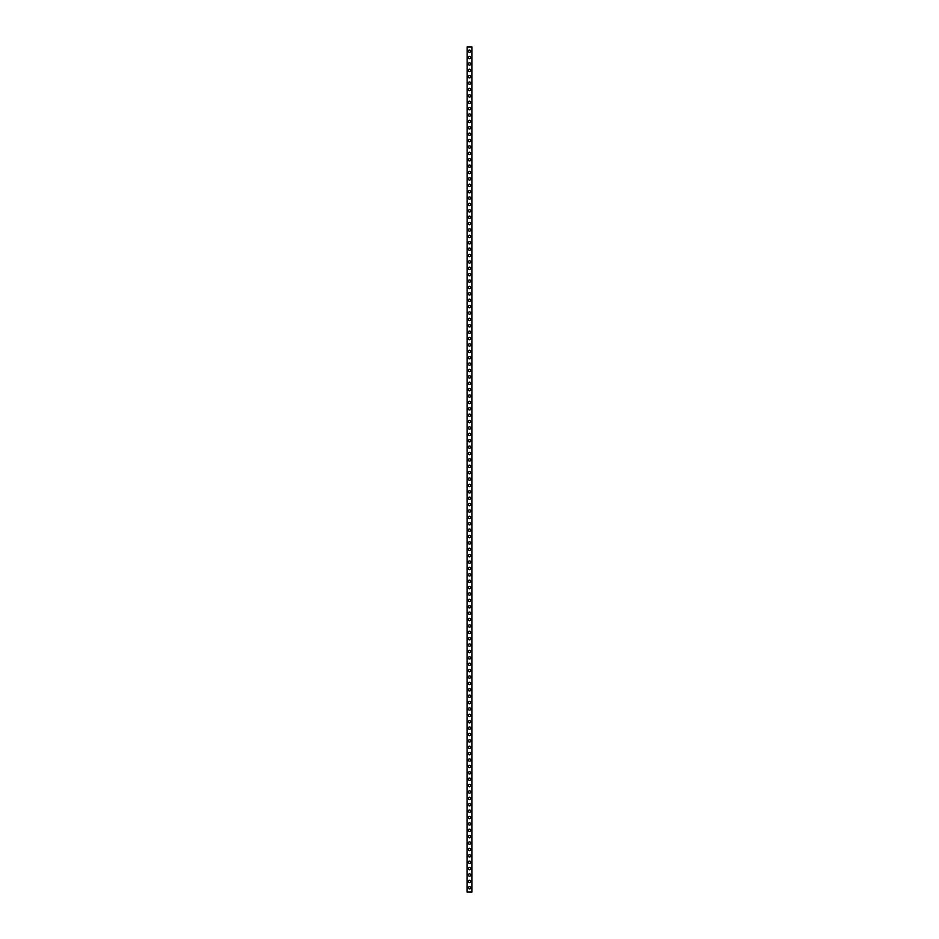 <?xml version="1.0" encoding="UTF-8"?>
<svg xmlns="http://www.w3.org/2000/svg" width="939" height="939" viewBox="0 0 939 939"><rect width="100%" height="100%" fill="white"/><g stroke="black" fill="none" stroke-linecap="round" stroke-linejoin="round"><path stroke-width="1.41" d="M468.326 887.789A1.174 1.174 0 0 1 469.5 886.627A1.174 1.174 0 0 1 470.674 887.789A1.174 1.174 0 0 1 469.5 888.963A1.174 1.174 0 0 1 468.326 887.789M468.326 881.404A1.174 1.174 0 0 1 469.5 880.23A1.174 1.174 0 0 1 470.674 881.404A1.174 1.174 0 0 1 469.5 882.578A1.174 1.174 0 0 1 468.326 881.404M468.326 875.019A1.174 1.174 0 0 1 469.5 873.845A1.174 1.174 0 0 1 470.674 875.019A1.174 1.174 0 0 1 469.5 876.193A1.174 1.174 0 0 1 468.326 875.019M468.326 868.634A1.174 1.174 0 0 1 469.5 867.46A1.174 1.174 0 0 1 470.674 868.634A1.174 1.174 0 0 1 469.5 869.807A1.174 1.174 0 0 1 468.326 868.634M468.326 862.248A1.174 1.174 0 0 1 469.5 861.075A1.174 1.174 0 0 1 470.674 862.248A1.174 1.174 0 0 1 469.5 863.422A1.174 1.174 0 0 1 468.326 862.248M468.326 855.863A1.174 1.174 0 0 1 469.5 854.69A1.174 1.174 0 0 1 470.674 855.863A1.174 1.174 0 0 1 469.5 857.037A1.174 1.174 0 0 1 468.326 855.863M468.326 849.478A1.174 1.174 0 0 1 469.5 848.304A1.174 1.174 0 0 1 470.674 849.478A1.174 1.174 0 0 1 469.5 850.652A1.174 1.174 0 0 1 468.326 849.478M468.326 843.093A1.174 1.174 0 0 1 469.5 841.919A1.174 1.174 0 0 1 470.674 843.093A1.174 1.174 0 0 1 469.5 844.255A1.174 1.174 0 0 1 468.326 843.093M468.326 836.708A1.174 1.174 0 0 1 469.5 835.534A1.174 1.174 0 0 1 470.674 836.708A1.174 1.174 0 0 1 469.5 837.87A1.174 1.174 0 0 1 468.326 836.708M468.326 830.322A1.174 1.174 0 0 1 469.5 829.149A1.174 1.174 0 0 1 470.674 830.322A1.174 1.174 0 0 1 469.5 831.485A1.174 1.174 0 0 1 468.326 830.322M468.326 823.926A1.174 1.174 0 0 1 469.5 822.764A1.174 1.174 0 0 1 470.674 823.926A1.174 1.174 0 0 1 469.5 825.099A1.174 1.174 0 0 1 468.326 823.926M468.326 817.54A1.174 1.174 0 0 1 469.5 816.378A1.174 1.174 0 0 1 470.674 817.54A1.174 1.174 0 0 1 469.5 818.714A1.174 1.174 0 0 1 468.326 817.54M468.326 811.155A1.174 1.174 0 0 1 469.5 809.993A1.174 1.174 0 0 1 470.674 811.155A1.174 1.174 0 0 1 469.5 812.329A1.174 1.174 0 0 1 468.326 811.155M468.326 804.77A1.174 1.174 0 0 1 469.5 803.596A1.174 1.174 0 0 1 470.674 804.77A1.174 1.174 0 0 1 469.5 805.944A1.174 1.174 0 0 1 468.326 804.77M468.326 798.385A1.174 1.174 0 0 1 469.5 797.211A1.174 1.174 0 0 1 470.674 798.385A1.174 1.174 0 0 1 469.5 799.559A1.174 1.174 0 0 1 468.326 798.385M468.326 792A1.174 1.174 0 0 1 469.5 790.826A1.174 1.174 0 0 1 470.674 792A1.174 1.174 0 0 1 469.5 793.173A1.174 1.174 0 0 1 468.326 792M468.326 785.614A1.174 1.174 0 0 1 469.5 784.441A1.174 1.174 0 0 1 470.674 785.614A1.174 1.174 0 0 1 469.5 786.788A1.174 1.174 0 0 1 468.326 785.614M468.326 779.229A1.174 1.174 0 0 1 469.5 778.055A1.174 1.174 0 0 1 470.674 779.229A1.174 1.174 0 0 1 469.5 780.403A1.174 1.174 0 0 1 468.326 779.229M468.326 772.844A1.174 1.174 0 0 1 469.5 771.67A1.174 1.174 0 0 1 470.674 772.844A1.174 1.174 0 0 1 469.5 774.018A1.174 1.174 0 0 1 468.326 772.844M468.326 766.459A1.174 1.174 0 0 1 469.5 765.285A1.174 1.174 0 0 1 470.674 766.459A1.174 1.174 0 0 1 469.5 767.621A1.174 1.174 0 0 1 468.326 766.459M468.326 760.074A1.174 1.174 0 0 1 469.5 758.9A1.174 1.174 0 0 1 470.674 760.074A1.174 1.174 0 0 1 469.5 761.236A1.174 1.174 0 0 1 468.326 760.074M468.326 753.688A1.174 1.174 0 0 1 469.5 752.515A1.174 1.174 0 0 1 470.674 753.688A1.174 1.174 0 0 1 469.5 754.85A1.174 1.174 0 0 1 468.326 753.688M468.326 747.303A1.174 1.174 0 0 1 469.5 746.129A1.174 1.174 0 0 1 470.674 747.303A1.174 1.174 0 0 1 469.5 748.465A1.174 1.174 0 0 1 468.326 747.303M468.326 740.906A1.174 1.174 0 0 1 469.5 739.744A1.174 1.174 0 0 1 470.674 740.906A1.174 1.174 0 0 1 469.5 742.08A1.174 1.174 0 0 1 468.326 740.906M468.326 734.521A1.174 1.174 0 0 1 469.5 733.359A1.174 1.174 0 0 1 470.674 734.521A1.174 1.174 0 0 1 469.5 735.695A1.174 1.174 0 0 1 468.326 734.521M468.326 728.136A1.174 1.174 0 0 1 469.5 726.974A1.174 1.174 0 0 1 470.674 728.136A1.174 1.174 0 0 1 469.5 729.31A1.174 1.174 0 0 1 468.326 728.136M468.326 721.751A1.174 1.174 0 0 1 469.5 720.577A1.174 1.174 0 0 1 470.674 721.751A1.174 1.174 0 0 1 469.5 722.924A1.174 1.174 0 0 1 468.326 721.751M468.326 715.365A1.174 1.174 0 0 1 469.5 714.192A1.174 1.174 0 0 1 470.674 715.365A1.174 1.174 0 0 1 469.5 716.539A1.174 1.174 0 0 1 468.326 715.365M468.326 708.98A1.174 1.174 0 0 1 469.5 707.806A1.174 1.174 0 0 1 470.674 708.98A1.174 1.174 0 0 1 469.5 710.154A1.174 1.174 0 0 1 468.326 708.98M468.326 702.595A1.174 1.174 0 0 1 469.5 701.421A1.174 1.174 0 0 1 470.674 702.595A1.174 1.174 0 0 1 469.5 703.769A1.174 1.174 0 0 1 468.326 702.595M468.326 696.21A1.174 1.174 0 0 1 469.5 695.036A1.174 1.174 0 0 1 470.674 696.21A1.174 1.174 0 0 1 469.5 697.384A1.174 1.174 0 0 1 468.326 696.21M468.326 689.825A1.174 1.174 0 0 1 469.5 688.651A1.174 1.174 0 0 1 470.674 689.825A1.174 1.174 0 0 1 469.5 690.998A1.174 1.174 0 0 1 468.326 689.825M468.326 683.439A1.174 1.174 0 0 1 469.5 682.266A1.174 1.174 0 0 1 470.674 683.439A1.174 1.174 0 0 1 469.5 684.601A1.174 1.174 0 0 1 468.326 683.439M468.326 677.054A1.174 1.174 0 0 1 469.5 675.88A1.174 1.174 0 0 1 470.674 677.054A1.174 1.174 0 0 1 469.5 678.216A1.174 1.174 0 0 1 468.326 677.054M468.326 670.669A1.174 1.174 0 0 1 469.5 669.495A1.174 1.174 0 0 1 470.674 670.669A1.174 1.174 0 0 1 469.5 671.831A1.174 1.174 0 0 1 468.326 670.669M468.326 664.272A1.174 1.174 0 0 1 469.5 663.11A1.174 1.174 0 0 1 470.674 664.272A1.174 1.174 0 0 1 469.5 665.446A1.174 1.174 0 0 1 468.326 664.272M468.326 657.887A1.174 1.174 0 0 1 469.5 656.725A1.174 1.174 0 0 1 470.674 657.887A1.174 1.174 0 0 1 469.5 659.061A1.174 1.174 0 0 1 468.326 657.887M468.326 651.502A1.174 1.174 0 0 1 469.5 650.34A1.174 1.174 0 0 1 470.674 651.502A1.174 1.174 0 0 1 469.5 652.675A1.174 1.174 0 0 1 468.326 651.502M468.326 645.116A1.174 1.174 0 0 1 469.5 643.943A1.174 1.174 0 0 1 470.674 645.116A1.174 1.174 0 0 1 469.5 646.29A1.174 1.174 0 0 1 468.326 645.116M468.326 638.731A1.174 1.174 0 0 1 469.5 637.558A1.174 1.174 0 0 1 470.674 638.731A1.174 1.174 0 0 1 469.5 639.905A1.174 1.174 0 0 1 468.326 638.731M468.326 632.346A1.174 1.174 0 0 1 469.5 631.172A1.174 1.174 0 0 1 470.674 632.346A1.174 1.174 0 0 1 469.5 633.52A1.174 1.174 0 0 1 468.326 632.346M468.326 625.961A1.174 1.174 0 0 1 469.5 624.787A1.174 1.174 0 0 1 470.674 625.961A1.174 1.174 0 0 1 469.5 627.135A1.174 1.174 0 0 1 468.326 625.961M468.326 619.576A1.174 1.174 0 0 1 469.5 618.402A1.174 1.174 0 0 1 470.674 619.576A1.174 1.174 0 0 1 469.5 620.749A1.174 1.174 0 0 1 468.326 619.576M468.326 613.19A1.174 1.174 0 0 1 469.5 612.017A1.174 1.174 0 0 1 470.674 613.19A1.174 1.174 0 0 1 469.5 614.364A1.174 1.174 0 0 1 468.326 613.19M468.326 606.805A1.174 1.174 0 0 1 469.5 605.632A1.174 1.174 0 0 1 470.674 606.805A1.174 1.174 0 0 1 469.5 607.967A1.174 1.174 0 0 1 468.326 606.805M468.326 600.42A1.174 1.174 0 0 1 469.5 599.246A1.174 1.174 0 0 1 470.674 600.42A1.174 1.174 0 0 1 469.5 601.582A1.174 1.174 0 0 1 468.326 600.42M468.326 594.035A1.174 1.174 0 0 1 469.5 592.861A1.174 1.174 0 0 1 470.674 594.035A1.174 1.174 0 0 1 469.5 595.197A1.174 1.174 0 0 1 468.326 594.035M468.326 587.638A1.174 1.174 0 0 1 469.5 586.476A1.174 1.174 0 0 1 470.674 587.638A1.174 1.174 0 0 1 469.5 588.812A1.174 1.174 0 0 1 468.326 587.638M468.326 581.253A1.174 1.174 0 0 1 469.5 580.091A1.174 1.174 0 0 1 470.674 581.253A1.174 1.174 0 0 1 469.5 582.426A1.174 1.174 0 0 1 468.326 581.253M468.326 574.868A1.174 1.174 0 0 1 469.5 573.706A1.174 1.174 0 0 1 470.674 574.868A1.174 1.174 0 0 1 469.5 576.041A1.174 1.174 0 0 1 468.326 574.868M468.326 568.482A1.174 1.174 0 0 1 469.5 567.32A1.174 1.174 0 0 1 470.674 568.482A1.174 1.174 0 0 1 469.5 569.656A1.174 1.174 0 0 1 468.326 568.482M468.326 562.097A1.174 1.174 0 0 1 469.5 560.923A1.174 1.174 0 0 1 470.674 562.097A1.174 1.174 0 0 1 469.5 563.271A1.174 1.174 0 0 1 468.326 562.097M468.326 555.712A1.174 1.174 0 0 1 469.5 554.538A1.174 1.174 0 0 1 470.674 555.712A1.174 1.174 0 0 1 469.5 556.886A1.174 1.174 0 0 1 468.326 555.712M468.326 549.327A1.174 1.174 0 0 1 469.5 548.153A1.174 1.174 0 0 1 470.674 549.327A1.174 1.174 0 0 1 469.5 550.5A1.174 1.174 0 0 1 468.326 549.327M468.326 542.942A1.174 1.174 0 0 1 469.5 541.768A1.174 1.174 0 0 1 470.674 542.942A1.174 1.174 0 0 1 469.5 544.115A1.174 1.174 0 0 1 468.326 542.942M468.326 536.556A1.174 1.174 0 0 1 469.5 535.383A1.174 1.174 0 0 1 470.674 536.556A1.174 1.174 0 0 1 469.5 537.73A1.174 1.174 0 0 1 468.326 536.556M468.326 530.171A1.174 1.174 0 0 1 469.5 528.997A1.174 1.174 0 0 1 470.674 530.171A1.174 1.174 0 0 1 469.5 531.345A1.174 1.174 0 0 1 468.326 530.171M468.326 523.786A1.174 1.174 0 0 1 469.5 522.612A1.174 1.174 0 0 1 470.674 523.786A1.174 1.174 0 0 1 469.5 524.948A1.174 1.174 0 0 1 468.326 523.786M468.326 517.401A1.174 1.174 0 0 1 469.5 516.227A1.174 1.174 0 0 1 470.674 517.401A1.174 1.174 0 0 1 469.5 518.563A1.174 1.174 0 0 1 468.326 517.401M468.326 511.016A1.174 1.174 0 0 1 469.5 509.842A1.174 1.174 0 0 1 470.674 511.016A1.174 1.174 0 0 1 469.5 512.178A1.174 1.174 0 0 1 468.326 511.016M468.326 504.619A1.174 1.174 0 0 1 469.5 503.457A1.174 1.174 0 0 1 470.674 504.619A1.174 1.174 0 0 1 469.5 505.792A1.174 1.174 0 0 1 468.326 504.619M468.326 498.233A1.174 1.174 0 0 1 469.5 497.071A1.174 1.174 0 0 1 470.674 498.233A1.174 1.174 0 0 1 469.5 499.407A1.174 1.174 0 0 1 468.326 498.233M468.326 491.848A1.174 1.174 0 0 1 469.5 490.686A1.174 1.174 0 0 1 470.674 491.848A1.174 1.174 0 0 1 469.5 493.022A1.174 1.174 0 0 1 468.326 491.848M468.326 485.463A1.174 1.174 0 0 1 469.5 484.289A1.174 1.174 0 0 1 470.674 485.463A1.174 1.174 0 0 1 469.5 486.637A1.174 1.174 0 0 1 468.326 485.463M468.326 479.078A1.174 1.174 0 0 1 469.5 477.904A1.174 1.174 0 0 1 470.674 479.078A1.174 1.174 0 0 1 469.5 480.252A1.174 1.174 0 0 1 468.326 479.078M468.326 472.693A1.174 1.174 0 0 1 469.5 471.519A1.174 1.174 0 0 1 470.674 472.693A1.174 1.174 0 0 1 469.5 473.866A1.174 1.174 0 0 1 468.326 472.693M468.326 466.307A1.174 1.174 0 0 1 469.5 465.134A1.174 1.174 0 0 1 470.674 466.307A1.174 1.174 0 0 1 469.5 467.481A1.174 1.174 0 0 1 468.326 466.307M468.326 459.922A1.174 1.174 0 0 1 469.5 458.748A1.174 1.174 0 0 1 470.674 459.922A1.174 1.174 0 0 1 469.5 461.096A1.174 1.174 0 0 1 468.326 459.922M468.326 453.537A1.174 1.174 0 0 1 469.5 452.363A1.174 1.174 0 0 1 470.674 453.537A1.174 1.174 0 0 1 469.5 454.711A1.174 1.174 0 0 1 468.326 453.537M468.326 447.152A1.174 1.174 0 0 1 469.5 445.978A1.174 1.174 0 0 1 470.674 447.152A1.174 1.174 0 0 1 469.5 448.314A1.174 1.174 0 0 1 468.326 447.152M468.326 440.767A1.174 1.174 0 0 1 469.5 439.593A1.174 1.174 0 0 1 470.674 440.767A1.174 1.174 0 0 1 469.5 441.929A1.174 1.174 0 0 1 468.326 440.767M468.326 434.381A1.174 1.174 0 0 1 469.5 433.208A1.174 1.174 0 0 1 470.674 434.381A1.174 1.174 0 0 1 469.5 435.543A1.174 1.174 0 0 1 468.326 434.381M468.326 427.984A1.174 1.174 0 0 1 469.5 426.822A1.174 1.174 0 0 1 470.674 427.984A1.174 1.174 0 0 1 469.5 429.158A1.174 1.174 0 0 1 468.326 427.984M468.326 421.599A1.174 1.174 0 0 1 469.5 420.437A1.174 1.174 0 0 1 470.674 421.599A1.174 1.174 0 0 1 469.5 422.773A1.174 1.174 0 0 1 468.326 421.599M468.326 415.214A1.174 1.174 0 0 1 469.5 414.052A1.174 1.174 0 0 1 470.674 415.214A1.174 1.174 0 0 1 469.5 416.388A1.174 1.174 0 0 1 468.326 415.214M468.326 408.829A1.174 1.174 0 0 1 469.5 407.655A1.174 1.174 0 0 1 470.674 408.829A1.174 1.174 0 0 1 469.5 410.003A1.174 1.174 0 0 1 468.326 408.829M468.326 402.444A1.174 1.174 0 0 1 469.5 401.27A1.174 1.174 0 0 1 470.674 402.444A1.174 1.174 0 0 1 469.5 403.617A1.174 1.174 0 0 1 468.326 402.444M468.326 396.058A1.174 1.174 0 0 1 469.5 394.885A1.174 1.174 0 0 1 470.674 396.058A1.174 1.174 0 0 1 469.5 397.232A1.174 1.174 0 0 1 468.326 396.058M468.326 389.673A1.174 1.174 0 0 1 469.5 388.5A1.174 1.174 0 0 1 470.674 389.673A1.174 1.174 0 0 1 469.5 390.847A1.174 1.174 0 0 1 468.326 389.673M468.326 383.288A1.174 1.174 0 0 1 469.5 382.114A1.174 1.174 0 0 1 470.674 383.288A1.174 1.174 0 0 1 469.5 384.462A1.174 1.174 0 0 1 468.326 383.288M468.326 376.903A1.174 1.174 0 0 1 469.5 375.729A1.174 1.174 0 0 1 470.674 376.903A1.174 1.174 0 0 1 469.5 378.077A1.174 1.174 0 0 1 468.326 376.903M468.326 370.518A1.174 1.174 0 0 1 469.5 369.344A1.174 1.174 0 0 1 470.674 370.518A1.174 1.174 0 0 1 469.5 371.68A1.174 1.174 0 0 1 468.326 370.518M468.326 364.132A1.174 1.174 0 0 1 469.5 362.959A1.174 1.174 0 0 1 470.674 364.132A1.174 1.174 0 0 1 469.5 365.294A1.174 1.174 0 0 1 468.326 364.132M468.326 357.747A1.174 1.174 0 0 1 469.5 356.574A1.174 1.174 0 0 1 470.674 357.747A1.174 1.174 0 0 1 469.5 358.909A1.174 1.174 0 0 1 468.326 357.747M468.326 351.362A1.174 1.174 0 0 1 469.5 350.188A1.174 1.174 0 0 1 470.674 351.362A1.174 1.174 0 0 1 469.5 352.524A1.174 1.174 0 0 1 468.326 351.362M468.326 344.965A1.174 1.174 0 0 1 469.5 343.803A1.174 1.174 0 0 1 470.674 344.965A1.174 1.174 0 0 1 469.5 346.139A1.174 1.174 0 0 1 468.326 344.965M468.326 338.58A1.174 1.174 0 0 1 469.5 337.418A1.174 1.174 0 0 1 470.674 338.58A1.174 1.174 0 0 1 469.5 339.754A1.174 1.174 0 0 1 468.326 338.58M468.326 332.195A1.174 1.174 0 0 1 469.5 331.033A1.174 1.174 0 0 1 470.674 332.195A1.174 1.174 0 0 1 469.5 333.368A1.174 1.174 0 0 1 468.326 332.195M468.326 325.81A1.174 1.174 0 0 1 469.5 324.636A1.174 1.174 0 0 1 470.674 325.81A1.174 1.174 0 0 1 469.5 326.983A1.174 1.174 0 0 1 468.326 325.81M468.326 319.424A1.174 1.174 0 0 1 469.5 318.251A1.174 1.174 0 0 1 470.674 319.424A1.174 1.174 0 0 1 469.5 320.598A1.174 1.174 0 0 1 468.326 319.424M468.326 313.039A1.174 1.174 0 0 1 469.5 311.865A1.174 1.174 0 0 1 470.674 313.039A1.174 1.174 0 0 1 469.5 314.213A1.174 1.174 0 0 1 468.326 313.039M468.326 306.654A1.174 1.174 0 0 1 469.5 305.48A1.174 1.174 0 0 1 470.674 306.654A1.174 1.174 0 0 1 469.5 307.828A1.174 1.174 0 0 1 468.326 306.654M468.326 300.269A1.174 1.174 0 0 1 469.5 299.095A1.174 1.174 0 0 1 470.674 300.269A1.174 1.174 0 0 1 469.5 301.442A1.174 1.174 0 0 1 468.326 300.269M468.326 293.884A1.174 1.174 0 0 1 469.5 292.71A1.174 1.174 0 0 1 470.674 293.884A1.174 1.174 0 0 1 469.5 295.057A1.174 1.174 0 0 1 468.326 293.884M468.326 287.498A1.174 1.174 0 0 1 469.5 286.325A1.174 1.174 0 0 1 470.674 287.498A1.174 1.174 0 0 1 469.5 288.66A1.174 1.174 0 0 1 468.326 287.498M468.326 281.113A1.174 1.174 0 0 1 469.5 279.939A1.174 1.174 0 0 1 470.674 281.113A1.174 1.174 0 0 1 469.5 282.275A1.174 1.174 0 0 1 468.326 281.113M468.326 274.728A1.174 1.174 0 0 1 469.5 273.554A1.174 1.174 0 0 1 470.674 274.728A1.174 1.174 0 0 1 469.5 275.89A1.174 1.174 0 0 1 468.326 274.728M468.326 268.331A1.174 1.174 0 0 1 469.5 267.169A1.174 1.174 0 0 1 470.674 268.331A1.174 1.174 0 0 1 469.5 269.505A1.174 1.174 0 0 1 468.326 268.331M468.326 261.946A1.174 1.174 0 0 1 469.5 260.784A1.174 1.174 0 0 1 470.674 261.946A1.174 1.174 0 0 1 469.5 263.12A1.174 1.174 0 0 1 468.326 261.946M468.326 255.561A1.174 1.174 0 0 1 469.5 254.399A1.174 1.174 0 0 1 470.674 255.561A1.174 1.174 0 0 1 469.5 256.734A1.174 1.174 0 0 1 468.326 255.561M468.326 249.175A1.174 1.174 0 0 1 469.5 248.002A1.174 1.174 0 0 1 470.674 249.175A1.174 1.174 0 0 1 469.5 250.349A1.174 1.174 0 0 1 468.326 249.175M468.326 242.79A1.174 1.174 0 0 1 469.5 241.616A1.174 1.174 0 0 1 470.674 242.79A1.174 1.174 0 0 1 469.5 243.964A1.174 1.174 0 0 1 468.326 242.79M468.326 236.405A1.174 1.174 0 0 1 469.5 235.231A1.174 1.174 0 0 1 470.674 236.405A1.174 1.174 0 0 1 469.5 237.579A1.174 1.174 0 0 1 468.326 236.405M468.326 230.02A1.174 1.174 0 0 1 469.5 228.846A1.174 1.174 0 0 1 470.674 230.02A1.174 1.174 0 0 1 469.5 231.194A1.174 1.174 0 0 1 468.326 230.02M468.326 223.635A1.174 1.174 0 0 1 469.5 222.461A1.174 1.174 0 0 1 470.674 223.635A1.174 1.174 0 0 1 469.5 224.808A1.174 1.174 0 0 1 468.326 223.635M468.326 217.249A1.174 1.174 0 0 1 469.5 216.076A1.174 1.174 0 0 1 470.674 217.249A1.174 1.174 0 0 1 469.5 218.423A1.174 1.174 0 0 1 468.326 217.249M468.326 210.864A1.174 1.174 0 0 1 469.5 209.69A1.174 1.174 0 0 1 470.674 210.864A1.174 1.174 0 0 1 469.5 212.026A1.174 1.174 0 0 1 468.326 210.864M468.326 204.479A1.174 1.174 0 0 1 469.5 203.305A1.174 1.174 0 0 1 470.674 204.479A1.174 1.174 0 0 1 469.5 205.641A1.174 1.174 0 0 1 468.326 204.479M468.326 198.094A1.174 1.174 0 0 1 469.5 196.92A1.174 1.174 0 0 1 470.674 198.094A1.174 1.174 0 0 1 469.5 199.256A1.174 1.174 0 0 1 468.326 198.094M468.326 191.697A1.174 1.174 0 0 1 469.5 190.535A1.174 1.174 0 0 1 470.674 191.697A1.174 1.174 0 0 1 469.5 192.871A1.174 1.174 0 0 1 468.326 191.697M468.326 185.312A1.174 1.174 0 0 1 469.5 184.15A1.174 1.174 0 0 1 470.674 185.312A1.174 1.174 0 0 1 469.5 186.485A1.174 1.174 0 0 1 468.326 185.312M468.326 178.926A1.174 1.174 0 0 1 469.5 177.764A1.174 1.174 0 0 1 470.674 178.926A1.174 1.174 0 0 1 469.5 180.1A1.174 1.174 0 0 1 468.326 178.926M468.326 172.541A1.174 1.174 0 0 1 469.5 171.379A1.174 1.174 0 0 1 470.674 172.541A1.174 1.174 0 0 1 469.5 173.715A1.174 1.174 0 0 1 468.326 172.541M468.326 166.156A1.174 1.174 0 0 1 469.5 164.982A1.174 1.174 0 0 1 470.674 166.156A1.174 1.174 0 0 1 469.5 167.33A1.174 1.174 0 0 1 468.326 166.156M468.326 159.771A1.174 1.174 0 0 1 469.5 158.597A1.174 1.174 0 0 1 470.674 159.771A1.174 1.174 0 0 1 469.5 160.945A1.174 1.174 0 0 1 468.326 159.771M468.326 153.386A1.174 1.174 0 0 1 469.5 152.212A1.174 1.174 0 0 1 470.674 153.386A1.174 1.174 0 0 1 469.5 154.559A1.174 1.174 0 0 1 468.326 153.386M468.326 147A1.174 1.174 0 0 1 469.5 145.827A1.174 1.174 0 0 1 470.674 147A1.174 1.174 0 0 1 469.5 148.174A1.174 1.174 0 0 1 468.326 147M468.326 140.615A1.174 1.174 0 0 1 469.5 139.442A1.174 1.174 0 0 1 470.674 140.615A1.174 1.174 0 0 1 469.5 141.789A1.174 1.174 0 0 1 468.326 140.615M468.326 134.23A1.174 1.174 0 0 1 469.5 133.056A1.174 1.174 0 0 1 470.674 134.23A1.174 1.174 0 0 1 469.5 135.404A1.174 1.174 0 0 1 468.326 134.23M468.326 127.845A1.174 1.174 0 0 1 469.5 126.671A1.174 1.174 0 0 1 470.674 127.845A1.174 1.174 0 0 1 469.5 129.007A1.174 1.174 0 0 1 468.326 127.845M468.326 121.46A1.174 1.174 0 0 1 469.5 120.286A1.174 1.174 0 0 1 470.674 121.46A1.174 1.174 0 0 1 469.5 122.622A1.174 1.174 0 0 1 468.326 121.46M468.326 115.074A1.174 1.174 0 0 1 469.5 113.901A1.174 1.174 0 0 1 470.674 115.074A1.174 1.174 0 0 1 469.5 116.236A1.174 1.174 0 0 1 468.326 115.074M468.326 108.678A1.174 1.174 0 0 1 469.5 107.516A1.174 1.174 0 0 1 470.674 108.678A1.174 1.174 0 0 1 469.5 109.851A1.174 1.174 0 0 1 468.326 108.678M468.326 102.292A1.174 1.174 0 0 1 469.5 101.13A1.174 1.174 0 0 1 470.674 102.292A1.174 1.174 0 0 1 469.5 103.466A1.174 1.174 0 0 1 468.326 102.292M468.326 95.907A1.174 1.174 0 0 1 469.5 94.745A1.174 1.174 0 0 1 470.674 95.907A1.174 1.174 0 0 1 469.5 97.081A1.174 1.174 0 0 1 468.326 95.907M468.326 89.522A1.174 1.174 0 0 1 469.5 88.348A1.174 1.174 0 0 1 470.674 89.522A1.174 1.174 0 0 1 469.5 90.696A1.174 1.174 0 0 1 468.326 89.522M468.326 83.137A1.174 1.174 0 0 1 469.5 81.963A1.174 1.174 0 0 1 470.674 83.137A1.174 1.174 0 0 1 469.5 84.31A1.174 1.174 0 0 1 468.326 83.137M468.326 76.752A1.174 1.174 0 0 1 469.5 75.578A1.174 1.174 0 0 1 470.674 76.752A1.174 1.174 0 0 1 469.5 77.925A1.174 1.174 0 0 1 468.326 76.752M468.326 70.366A1.174 1.174 0 0 1 469.5 69.193A1.174 1.174 0 0 1 470.674 70.366A1.174 1.174 0 0 1 469.5 71.54A1.174 1.174 0 0 1 468.326 70.366M468.326 63.981A1.174 1.174 0 0 1 469.5 62.807A1.174 1.174 0 0 1 470.674 63.981A1.174 1.174 0 0 1 469.5 65.155A1.174 1.174 0 0 1 468.326 63.981M468.326 57.596A1.174 1.174 0 0 1 469.5 56.422A1.174 1.174 0 0 1 470.674 57.596A1.174 1.174 0 0 1 469.5 58.77A1.174 1.174 0 0 1 468.326 57.596M468.326 51.211A1.174 1.174 0 0 1 469.5 50.037A1.174 1.174 0 0 1 470.674 51.211A1.174 1.174 0 0 1 469.5 52.373A1.174 1.174 0 0 1 468.326 51.211M467.141 46.95L467.047 892.05L471.953 892.05L471.953 46.95L467.141 46.95L467.141 892.05M471.859 46.95L471.859 892.05"/></g></svg>
